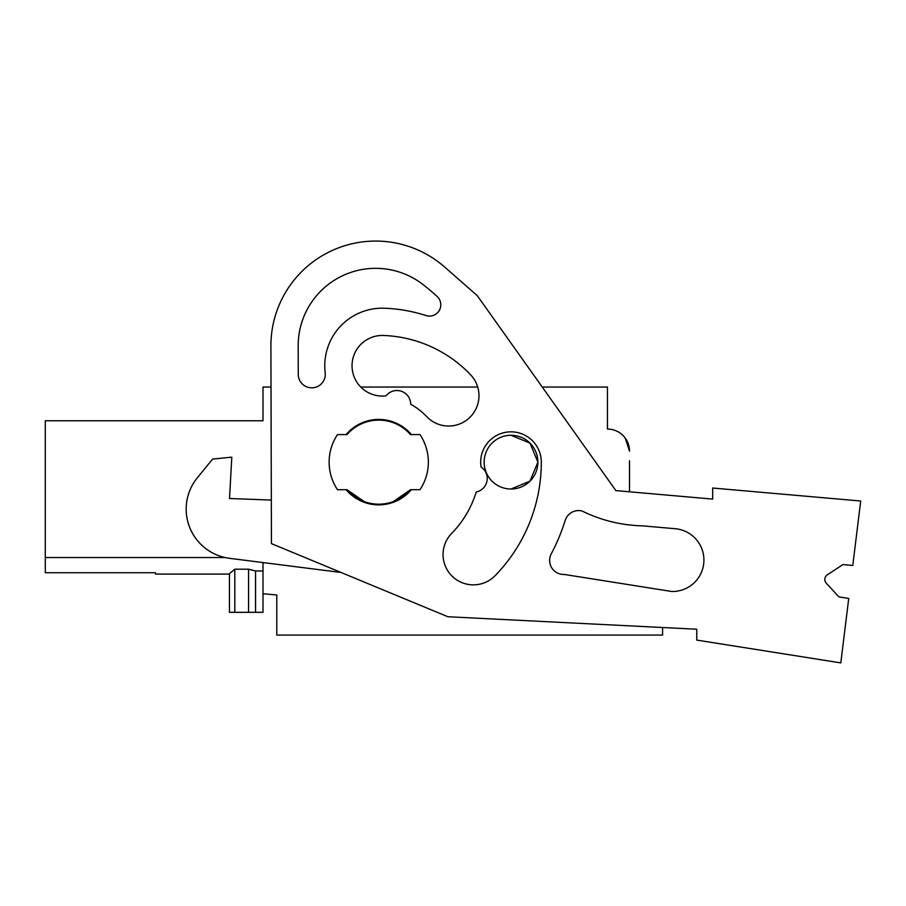 <?xml version="1.0" encoding="UTF-8"?>
<svg xmlns="http://www.w3.org/2000/svg" width="906" height="906" viewBox="0 0 906 906"><rect width="100%" height="100%" fill="white"/><g stroke="black" fill="none" stroke-linecap="round" stroke-linejoin="round"><path stroke-width="1.36" d="M263 562.569L263 593.758L276.783 594.959L276.783 635.061L662.58 635.061L662.58 627.507M838.922 596.895L826.272 583.181A5.515 5.515 0 0 1 827.303 574.846A5.515 5.515 0 0 0 826.272 583.181L838.922 596.895L848.729 598.447L840.802 662.898L696.759 640.089L696.759 629.228L447.87 616.737L271.438 543.623L270.905 346.069L271.019 387.043L263 387.043L263 420.769L45.3 420.769L45.3 572.728L155.526 572.728L155.526 574.076L155.526 572.728L45.3 572.728M360.758 387.043L477.711 387.043A30.317 30.317 0 0 0 470.633 374.824A30.317 30.317 0 0 1 469.546 417.689A30.317 30.317 0 0 1 426.681 416.59A66.138 66.138 0 0 0 410.69 404.235A13.783 13.783 0 0 0 386.024 395.854A30.317 30.317 0 0 1 352.06 367.043A30.317 30.317 0 0 1 383.487 335.469A126.761 126.761 0 0 1 470.633 374.824A126.761 126.761 0 0 0 383.487 335.469M542.241 387.043L607.462 387.043L607.462 429.07A22.05 22.05 0 0 1 629.511 451.109L625.208 438.017M629.511 460.814L629.511 491.811L712.694 499.093L712.694 488.028L860.7 501.018L852.784 565.469L842.886 564.597L827.303 574.846L842.886 564.597M45.3 557.541L225.05 557.541L45.3 557.541M537.881 462.151L530.01 481.143L511.018 489.014A26.863 26.863 0 0 1 484.144 462.151A26.863 26.863 0 0 1 511.018 435.276L530.01 443.159L537.881 462.139M364.133 501.55L346.998 489.704A42.027 42.027 0 0 0 410.475 489.704L393.351 501.55M248.55 569.195L248.55 612.32L229.456 612.32L229.456 573.691L234.79 569.195L248.55 569.195L255.56 570.984L263 570.984M155.526 572.728L155.526 574.076L155.526 572.728M248.55 612.32L255.56 612.32L255.56 570.984M255.56 612.32L263 612.32L263 593.758M511.018 435.276A26.863 26.863 0 0 1 537.881 462.151A26.863 26.863 0 0 1 511.018 489.014M347.009 489.704L337.496 489.704A49.603 49.603 0 0 1 337.496 434.586L347.009 434.586A42.027 42.027 0 0 1 410.475 434.586L419.988 434.586A49.603 49.603 0 0 1 419.988 489.704L410.475 489.704M155.526 557.541L225.05 557.541M234.79 612.32L234.79 569.195M270.905 346.069A104.722 104.722 0 0 1 444.687 267.066L477.236 295.616L615.887 490.61L712.694 499.093M346.103 434.586A42.718 42.718 0 0 1 411.381 434.586M411.381 489.704A42.718 42.718 0 0 1 346.103 489.704M476.239 491.981A101.959 101.959 0 0 1 451.075 534.008A30.317 30.317 0 0 0 452.502 576.544A30.317 30.317 0 0 0 495.05 575.729A162.57 162.57 0 0 0 541.312 462.151A30.317 30.317 0 0 0 508.56 431.935A30.317 30.317 0 0 0 481.075 467.009A13.783 13.783 0 0 1 476.239 491.981M325.186 372.683A13.511 13.511 0 0 1 312.604 387.802A13.511 13.511 0 0 1 298.255 374.348L298.176 345.99A77.429 77.429 0 0 1 423.634 285.028A244.495 244.495 0 0 1 437.088 296.409A11.314 11.314 0 0 1 426.024 315.56A154.099 154.099 0 0 0 384.506 308.221A57.554 57.554 0 0 0 325.197 372.683M565.197 520.429A14.077 14.077 0 0 1 582.06 510.995A143.612 143.612 0 0 0 642.297 525.831L675.219 528.719A31.45 31.45 0 0 1 703.871 561.765A31.45 31.45 0 0 1 671.788 591.493L564.336 574.461A14.077 14.077 0 0 1 551.256 553.804A192.661 192.661 0 0 0 565.185 520.429M341.007 572.456L229.558 558.322A49.603 49.603 0 0 1 197.372 477.734L212.604 459.082L231.8 457.145L229.524 498.504L271.313 500.067M229.456 574.076L155.526 574.076"/></g></svg>
